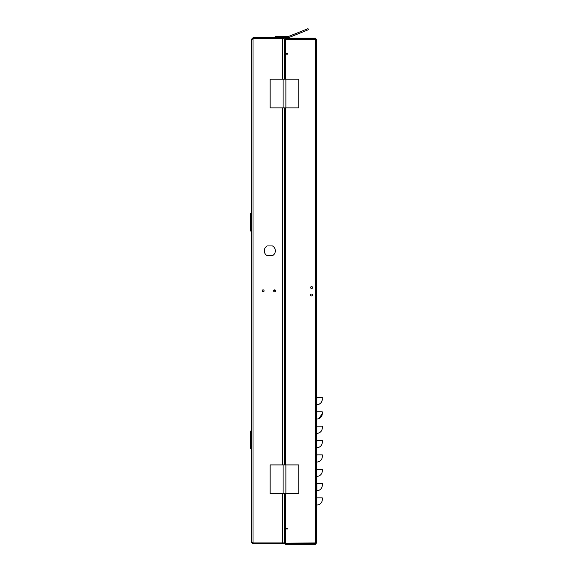 <?xml version="1.0" encoding="UTF-8"?>
<svg xmlns="http://www.w3.org/2000/svg" width="573" height="573" viewBox="0 0 573 573"><rect width="100%" height="100%" fill="white"/><g stroke="black" fill="none" stroke-linecap="round" stroke-linejoin="round"><path stroke-width="0.86" d="M310.602 287.546A0.974 0.974 0 0 1 311.576 286.572A0.974 0.974 0 0 1 312.557 287.546A0.974 0.974 0 0 1 311.576 288.52A0.974 0.974 0 0 1 310.602 287.546M310.602 295.002A0.974 0.974 0 0 1 311.576 294.028A0.974 0.974 0 0 1 312.557 295.002A0.974 0.974 0 0 1 311.576 295.976A0.974 0.974 0 0 1 310.602 295.002M315.702 542.918L315.415 544.35L285.648 544.35L284.502 543.204L284.502 529.717L285.648 528.571L287.646 528.37L287.646 528.943L285.655 528.943L285.648 543.204L285.361 529.717L285.648 543.49L315.415 543.49M285.655 53.11L285.648 39.057L315.415 39.057L315.702 39.63M316.561 419.021L316.848 411.851L322.284 411.851L316.561 411.851L321.424 411.851M316.561 404.681L316.848 397.512L322.284 397.512L316.561 397.512L321.424 397.512M316.561 433.353L316.848 426.19L322.284 426.19L316.561 426.19L321.424 426.19M316.561 447.692L316.848 440.522L322.284 440.522L316.561 440.522L321.424 440.522M316.561 462.024L316.848 454.855L322.284 454.855L316.561 454.855L321.424 454.855M316.561 476.364L316.848 469.194L322.284 469.194L316.561 469.194L321.424 469.194M316.561 483.526L322.284 483.526L316.848 483.526L322.284 483.526L322.284 485.259A5.436 5.436 0 0 1 316.848 490.696L316.848 483.526L321.424 483.526M316.561 505.028L316.848 505.028A5.436 5.436 -0 0 0 322.284 499.599L322.284 497.865L316.561 497.865L321.424 497.865M315.415 39.057L315.415 38.198L316.561 39.63L285.655 39.344L285.655 53.576L287.646 53.576L287.646 54.148L285.648 53.969L284.502 52.823L284.502 39.344L285.648 38.198L285.648 39.057M315.415 543.204L285.648 543.204L316.561 542.918L316.561 39.63M315.415 544.35L316.561 542.918M285.648 543.49L285.648 544.35M284.495 493.597L284.495 528.37L287.646 528.37M287.646 54.148L284.495 54.148L284.495 79.203M315.415 38.198L285.648 38.198M316.848 505.028L316.561 497.865M318.932 418.605L322.284 413.584L322.284 411.851L316.848 411.851L322.284 411.851L322.284 413.584L322.284 412.703M284.495 107.874L284.495 464.918M316.848 419.021A5.436 5.436 0 0 0 322.284 413.584L322.284 411.851M322.284 397.512L322.284 398.364M316.848 404.681C320.149 404.359 321.962 402.547 322.284 399.245A5.436 5.436 0 0 1 316.848 404.681M322.284 427.924L322.284 426.19L322.284 427.924A5.436 5.436 -0 0 1 316.848 433.353M322.284 426.19L322.284 427.035L322.284 426.19M322.284 442.256L322.284 440.522L322.284 442.256A5.436 5.436 0 0 1 316.848 447.692A5.436 5.436 0 0 0 322.284 442.256L322.284 440.522L322.284 442.256A5.436 5.436 0 0 1 316.848 447.692M316.848 462.024A5.436 5.436 0 0 0 322.284 456.595A5.436 5.436 0 0 1 322.27 456.975A5.436 5.436 0 0 0 322.284 456.595L322.284 454.855L322.284 456.595A5.436 5.436 0 0 1 316.848 462.024A5.436 5.436 0 0 0 322.284 456.595L322.284 456.574M322.284 454.855L322.284 455.707M316.848 476.364A5.436 5.436 0 0 0 322.284 470.927L322.284 469.194L322.284 470.927A5.436 5.436 0 0 1 316.848 476.364A5.436 5.436 0 0 0 322.284 470.927A5.436 5.436 0 0 1 322.27 471.307A5.436 5.436 0 0 0 322.284 470.927L322.284 470.039M322.284 483.633L322.284 485.259M311.576 288.52A0.974 0.974 0 0 1 310.602 287.546A0.974 0.974 0 0 1 311.576 286.572A0.974 0.974 0 0 1 312.557 287.546A0.974 0.974 0 0 1 311.576 288.52M311.576 295.976A0.974 0.974 0 0 1 310.602 295.002A0.974 0.974 0 0 1 311.576 294.028A0.974 0.974 0 0 1 312.557 295.002A0.974 0.974 0 0 1 311.576 295.976M262.133 290.84A0.974 0.974 0 0 1 263.107 289.859A0.974 0.974 0 0 1 264.081 290.84A0.974 0.974 0 0 1 263.107 291.815A0.974 0.974 0 0 1 262.133 290.84M273.608 290.84A0.974 0.974 0 0 1 274.582 289.859A0.974 0.974 0 0 1 275.556 290.84A0.974 0.974 0 0 1 274.582 291.815A0.974 0.974 0 0 1 273.608 290.84M275.355 250.802A5.537 5.537 0 0 1 272.44 255.68L267.197 255.68A5.537 5.537 0 0 1 267.197 245.932L272.44 245.932A5.537 5.537 0 0 1 275.355 250.802M284.194 79.203L284.194 38.763L253.008 38.763L251.576 39.193L251.576 542.481L252.55 542.817M251.576 39.193L253.008 37.761L252.435 39.193M252.435 542.481L253.008 543.913L251.576 542.481M253.008 38.763L253.008 542.91L282.761 542.91L282.761 493.597M282.761 37.761L282.761 38.62L284.194 38.62L284.194 37.761L253.008 37.761M282.761 543.913L284.194 543.913L284.194 543.054L282.761 543.054L282.761 543.913L253.008 543.913M284.194 493.597L284.194 542.91L282.761 542.91M284.194 464.918L284.194 107.874M283.141 38.763A0.573 0.573 0 0 0 282.761 38.62L253.008 38.62M253.008 543.054L282.761 543.054A0.573 0.573 0 0 0 283.141 542.91M251.576 213.407L250.716 213.407L250.716 231.084L251.576 231.084M251.576 431.011L250.716 431.011L250.716 448.688L251.576 448.688M284.495 251.017L284.194 249.921M275.19 37.761L275.19 36.615L287.839 36.615A1.719 1.719 0 0 0 288.484 36.486L307.966 28.65L308.389 29.717L288.914 37.553A2.865 2.865 0 0 1 287.839 37.761L284.194 37.761M284.495 277.131L284.194 275.806M273.994 291.621L273.994 290.06M287.839 36.615A1.719 1.719 0 0 0 288.484 36.486M306.369 29.295L306.799 30.355L288.914 37.553M298.834 107.874L298.834 79.203L270.155 79.203L270.155 107.874L298.834 107.874M285.891 107.874L285.891 79.203M283.105 79.203L283.105 107.874M298.834 493.597L298.834 464.918L270.155 464.918L270.155 493.597L298.834 493.597M285.891 493.597L285.891 464.918M283.105 464.918L283.105 493.597M315.415 39.63L315.415 542.918M285.641 54.148L285.641 79.203M285.641 107.874L285.641 464.918M285.641 493.597L285.641 528.37M282.761 464.918L282.761 107.874M282.761 79.203L282.761 38.763M284.495 284.065L284.194 282.74M273.994 290.618L275.534 290.618"/></g></svg>
